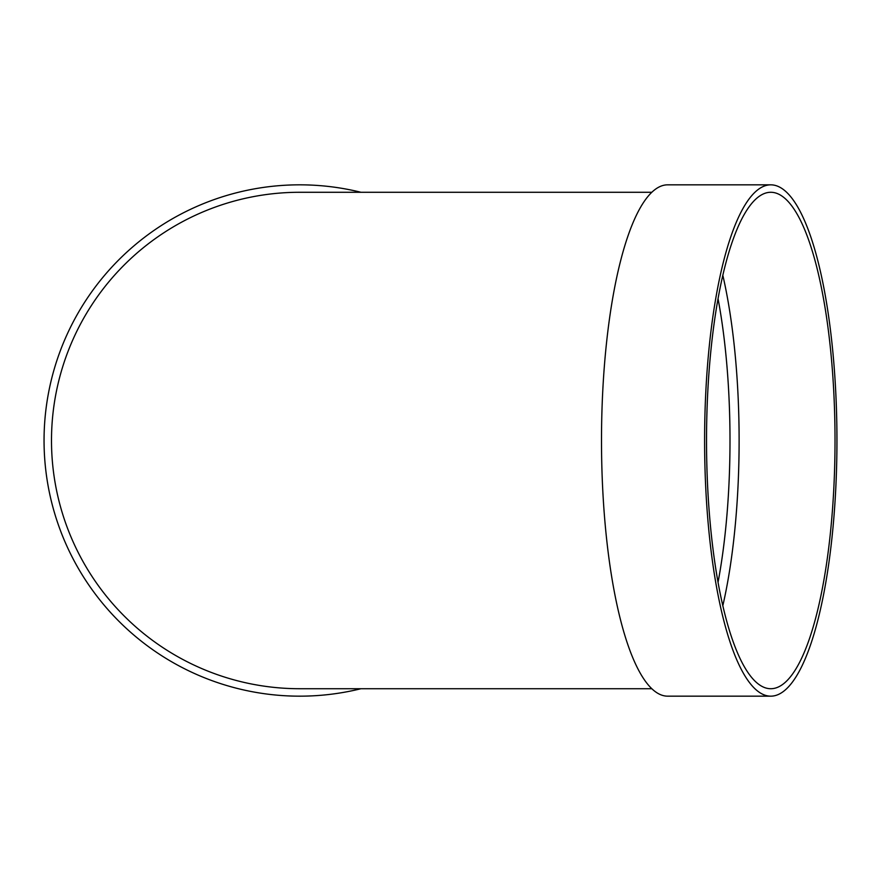 <?xml version="1.0" encoding="UTF-8"?>
<svg xmlns="http://www.w3.org/2000/svg" width="881" height="881" viewBox="0 0 881 881"><rect width="100%" height="100%" fill="white"/><g stroke="black" fill="none" stroke-linecap="round" stroke-linejoin="round"><path stroke-width="1.32" d="M722.827 275.312A248.222 64.247 -90 0 1 739.115 440.5A248.222 64.247 -90 0 1 722.827 605.688M770.776 696.166L667.677 696.166A255.666 66.174 -90 0 1 601.503 440.5A255.666 66.174 -90 0 1 667.677 184.834L770.776 184.834A255.666 66.174 -90 0 1 836.95 440.5A255.666 66.174 -90 0 1 770.776 696.166A255.666 66.174 -90 0 1 704.602 440.5A255.666 66.174 -90 0 1 770.776 184.834M651.819 192.278L299.716 192.278A248.222 248.222 0 0 0 51.494 440.5A248.222 248.222 0 0 0 299.716 688.722L651.819 688.722M360.979 688.722A255.666 255.666 0 0 1 45.922 471.357A255.666 255.666 0 0 1 360.979 192.278M835.023 440.5A248.222 64.247 -90 0 1 770.776 688.722A248.222 64.247 -90 0 1 706.529 440.5A248.222 64.247 -90 0 1 770.776 192.278A248.222 64.247 -90 0 1 835.023 440.5M718.048 582.286A240.777 62.32 90 0 0 729.997 440.5A240.777 62.32 90 0 0 718.048 298.714"/></g></svg>
